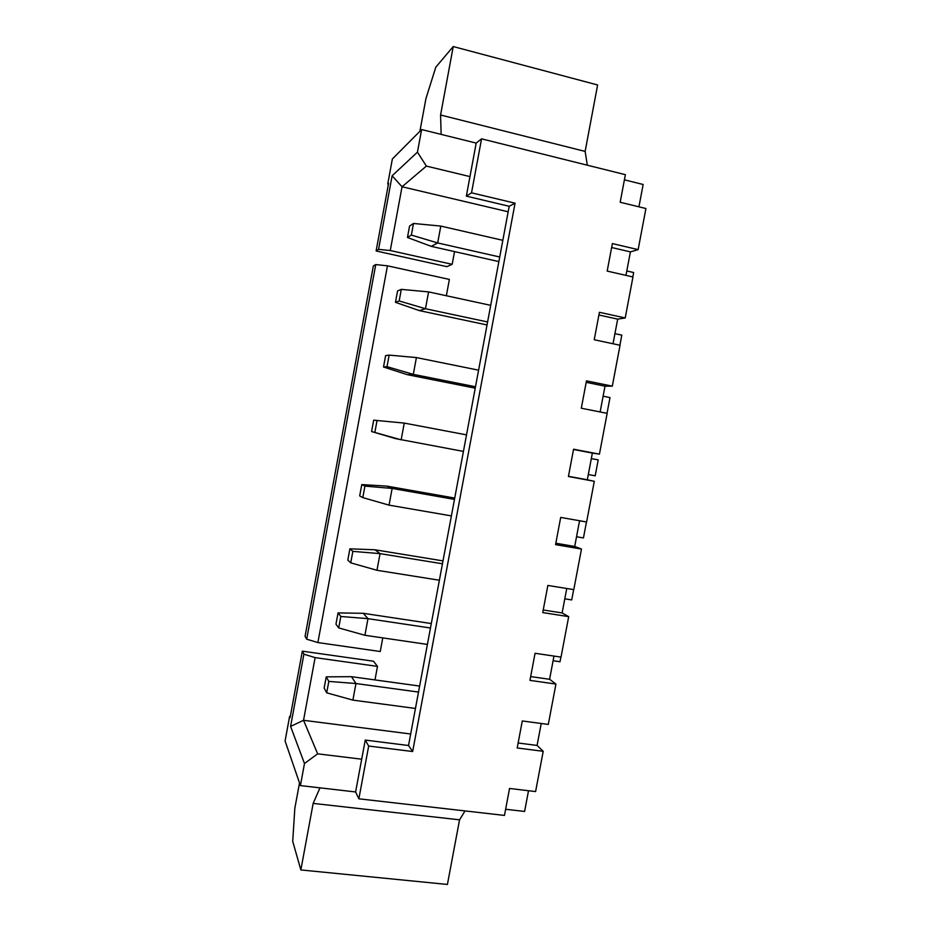 <?xml version="1.0" encoding="UTF-8"?>
<svg xmlns="http://www.w3.org/2000/svg" width="931" height="931" viewBox="0 0 931 931"><rect width="100%" height="100%" fill="white"/><g stroke="black" fill="none" stroke-linecap="round" stroke-linejoin="round"><path stroke-width="1.4" d="M290.286 716.556L289.599 716.463L290.076 717.696L302.342 651.165L303.913 654.167L290.588 726.436L304.484 763.513L300.41 785.589L355.607 791.955L358.866 798.81L504.462 815.416L509.548 788.464L535.593 791.571L543.215 751.305L537.082 745.44L541.225 723.48M289.599 716.463L285.084 740.971L300.41 785.589M290.588 726.436L303.541 720.291L317.657 753.831L361.694 759.196L355.607 791.955M304.484 763.513L317.657 753.831M410.687 734L303.541 720.291L315.109 657.623L303.913 654.167M302.342 651.165L373.517 661.231L377.486 666.387L374.972 679.921M315.109 657.623L377.486 666.387M454.549 251.603L452.187 264.323L446.799 266.65L376.112 250.963L388.588 183.256L387.738 184.035L388.413 184.187M306.683 639.19L305.065 636.362L373.343 265.987L375.752 264.567L306.683 639.19L317.89 642.565L380.244 651.514L382.781 637.886M505.626 809.26L524.595 811.448L528.517 790.733M387.738 184.035L392.358 159.003L421.627 129.549L417.449 152.149L392.114 175.808L402.041 186.759L390.264 250.532L452.187 264.323M417.449 152.149L426.375 166.09L402.041 186.759L508.163 211.779M446.356 295.744L449.382 279.416L387.447 265.812L317.89 642.565M543.215 751.305L517.194 747.977L522.291 720.955L548.301 724.434L555.935 684.064L549.593 679.281L553.98 656.076M555.935 684.064L529.948 680.375L535.057 653.283L561.032 657.111L568.69 616.648L562.126 612.947L566.758 588.485M568.69 616.648L542.738 612.586L547.859 585.436L573.799 589.626L581.479 549.057L574.706 546.45L579.571 520.732M581.479 549.057L555.563 544.635L560.695 517.415L586.611 521.977L594.304 481.292L587.31 479.791L592.36 453.083L573.519 449.487M600.134 411.968L605.01 386.179L612.307 386.144L586.472 380.849L581.305 408.22L607.152 413.364L599.436 454.142L592.36 453.083M612.307 386.144L620.046 345.261L594.234 339.745L599.413 312.304L625.213 317.96L617.684 319.124L598.901 315.004M613.029 343.76L617.684 319.124M625.213 317.96L632.964 276.973L607.187 271.084L612.377 243.585L638.142 249.613L630.403 251.894L611.632 247.506M625.958 275.378L630.403 251.894M638.142 249.613L645.916 208.521L620.174 202.26L625.376 174.679L481.56 138.847L476.195 143.083L466.338 196.127L509.187 206.286L515.064 203.179L412.654 751.526L408.534 745.51L509.187 206.286M638.922 206.822L643.146 184.489L624.41 179.834M387.447 265.812L375.752 264.567M376.112 250.963L378.556 249.368L390.264 250.532M392.114 175.808L378.556 249.368M358.866 798.81L368.676 746.045L365.255 740.075L361.694 759.196M368.676 746.045L412.654 751.526M466.338 196.127L471.528 192.822L515.064 203.179M471.528 192.822L481.56 138.847M599.436 454.142L573.566 449.219L568.422 476.509L594.304 481.292M299.514 782.971L294.836 808.259L292.718 841.333L300.853 869.938L447.415 884.45L459.553 819.815L313.165 803.395L319.985 787.847M459.553 819.815L465.058 810.913M300.853 869.938L313.165 803.395M365.255 740.075L408.534 745.51M426.375 166.09L469.969 176.599M518.125 742.996L537.082 745.44M421.627 129.549L476.195 143.083M530.658 676.581L549.593 679.281M543.227 609.991L562.126 612.947M555.83 543.227L574.706 546.45M605.01 386.179L586.193 382.338M568.457 476.311L587.31 479.791M607.024 413.329L610.003 397.595L603.113 396.199M588.299 474.542L595.2 475.822L598.214 459.891L591.313 458.587M585.646 521.802L579.548 520.836M586.449 522.058L583.446 537.943L576.533 536.756M560.893 657.1L560.008 661.755L553.095 660.742M573.671 589.602L571.715 599.925L564.803 598.819M619.906 345.226L621.815 335.137L614.937 333.659M632.824 276.949L633.662 272.539L626.796 270.968M466.524 434.87L404.263 423.093L373.68 420.184L371.585 431.53L395.628 438.641L463.429 451.407M373.68 420.184L404.263 423.093L401.156 439.828L371.585 431.53M475.497 386.761L413.294 374.367L407.475 374.704L475.229 388.18M478.592 370.177L416.413 357.574L413.294 374.367L387.017 366.663L383.514 367.012L407.475 374.704M451.395 515.902L389.042 505.137L392.137 488.438L386.83 486.11L454.724 498.073M454.468 499.4L392.137 488.438L364.917 486.11L361.775 484.586L359.68 495.897L362.799 497.608L389.042 505.137M439.385 580.234L376.962 570.284L380.046 553.631L375.03 549.79L442.993 560.893M442.458 563.779L380.046 553.631L352.849 551.373L349.893 548.825L347.81 560.113L350.731 562.836L376.962 570.284M430.471 628.006L367.989 618.661L363.253 613.308L431.297 623.549M427.399 644.415L364.905 635.279L367.989 618.661L340.816 616.473L338.046 612.912L363.253 613.308M487.6 321.951L425.467 308.731L419.357 310.605L487.041 324.954M490.695 305.333L428.586 291.903L425.467 308.731L399.166 300.946L395.466 302.331L419.357 310.605M415.447 708.444L352.884 700.112L355.956 683.529L351.511 676.686L419.625 686.066M418.508 692.07L355.956 683.529L328.806 681.411L326.234 676.849L324.151 688.079L326.688 692.827L352.884 700.112M502.833 240.326L440.794 226.082L437.675 242.944L431.262 246.354L498.865 261.588M499.726 256.991L437.675 242.944L411.351 235.066L407.452 237.486L431.262 246.354M419.904 131.271L425.944 98.57L435.801 67.183L453.234 46.55L597.621 84.977L585.134 151.416L440.572 115.002L441.154 134.39M585.134 151.416L587.333 165.206M453.234 46.55L440.572 115.002M377.02 420.684L374.89 432.217M416.413 357.574L389.146 355.107L385.609 355.63L383.514 367.012M389.146 355.107L387.017 366.663M361.775 484.586L386.83 486.11M364.917 486.11L362.799 497.608M349.893 548.825L375.03 549.79M352.849 551.373L350.731 562.836M340.816 616.473L338.698 627.913L364.905 635.279M338.698 627.913L335.963 624.177L338.046 612.912M428.586 291.903L401.308 289.366L397.572 290.926L395.466 302.331M401.308 289.366L399.166 300.946M326.234 676.849L351.511 676.686M328.806 681.411L326.688 692.827M407.452 237.486L409.57 226.058L413.492 223.463L440.794 226.082M413.492 223.463L411.351 235.066"/></g></svg>
